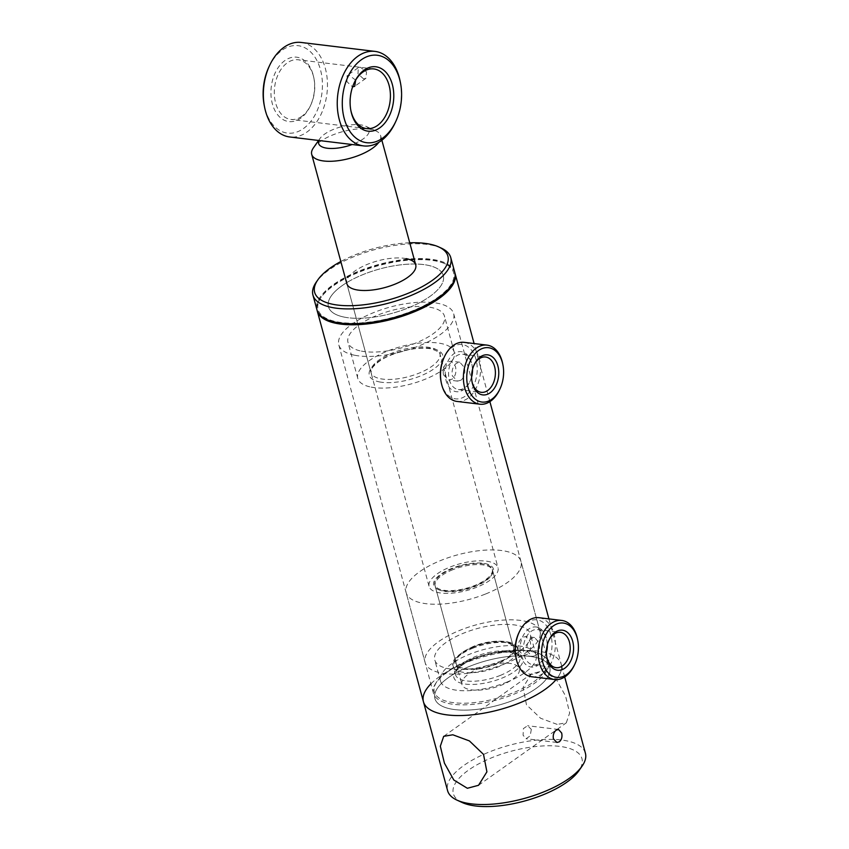 <?xml version="1.0" encoding="UTF-8"?>
<svg xmlns="http://www.w3.org/2000/svg" width="849" height="849" viewBox="0 0 849 849"><rect width="100%" height="100%" fill="white"/><g stroke="black" fill="none" stroke-linecap="round" stroke-linejoin="round"><path stroke-width="0.64" stroke-dasharray="4.25 3.18" d="M535.91 655.492L532.334 656.457L527.144 651.225C526.263 645.845 527.643 641.611 531.304 638.544L534.626 637.546L539.115 642.704C540.325 648.116 539.253 652.372 535.91 655.492M518.251 650.143L523.515 655.386L527.112 654.42C530.423 651.31 531.463 647.044 530.222 641.621L525.796 636.485L522.506 637.482C518.813 640.549 517.402 644.762 518.251 650.143M461.092 380.15L457.526 381.116L452.337 375.884C451.456 370.504 452.835 366.28 456.497 363.202L459.808 362.215L464.307 367.362C465.517 372.775 464.445 377.03 461.092 380.15M443.443 374.802L448.707 380.044L452.305 379.089C455.616 375.969 456.656 371.703 455.414 366.28L450.989 361.143L447.699 362.141C444.006 365.208 442.594 369.432 443.443 374.802M437.776 297.437A70.212 27.168 -15.2 0 0 444.388 263.445A70.212 27.168 -15.2 0 0 333.975 284.871A70.212 27.168 -15.2 0 0 321.378 296.863A70.212 27.168 -15.2 0 0 352.218 323.193A70.212 27.168 -15.2 0 0 437.776 297.437M454.915 272.964A71.412 27.635 -15.2 0 0 445.672 264.028A71.412 27.635 -15.2 0 0 333.381 285.826A71.412 27.635 -15.2 0 0 320.572 298.02A71.412 27.635 -15.2 0 0 317.123 310.405M564.691 676.971L561.242 664.268A71.412 27.635 -15.2 0 1 556.042 679.635A71.412 27.635 -15.2 0 0 561.242 664.268A71.412 27.635 -15.2 0 0 512.807 651.098A71.412 27.635 -15.2 0 0 439.549 676.6A71.412 27.635 -15.2 0 0 423.428 701.709M341.892 285.826A59.504 23.029 -15.2 0 0 328.446 306.754A59.504 23.029 -15.2 0 0 368.806 317.728A59.504 23.029 -15.2 0 0 429.859 296.481A59.504 23.029 -15.2 0 0 443.295 275.554A59.504 23.029 -15.2 0 0 402.935 264.591A59.504 23.029 -15.2 0 0 341.892 285.826M448.346 677.661A59.504 23.029 -15.2 0 0 434.911 698.589A59.504 23.029 -15.2 0 0 475.27 709.562A59.504 23.029 -15.2 0 0 536.313 688.316A59.504 23.029 -15.2 0 0 549.759 667.388A59.504 23.029 -15.2 0 0 509.4 656.415A59.504 23.029 -15.2 0 0 448.346 677.661A59.504 23.029 -15.2 0 0 434.911 698.589A59.504 23.029 -15.2 0 0 475.27 709.562A59.504 23.029 -15.2 0 0 536.313 688.316A59.504 23.029 -15.2 0 0 549.759 667.388A59.504 23.029 -15.2 0 0 509.4 656.415A59.504 23.029 -15.2 0 0 448.346 677.661M318.831 140.499A26.181 10.135 164.8 0 1 319.818 138.674A26.181 10.135 164.8 0 1 339.207 127.339A26.181 10.135 164.8 0 1 365.686 126.204A26.181 10.135 164.8 0 1 352.133 144.532M313.377 147.917A35.7 13.817 164.8 0 1 339.823 132.465A35.7 13.817 164.8 0 1 375.927 130.926A35.7 13.817 164.8 0 1 380.628 135.649A35.7 13.817 164.8 0 1 378.803 142.335M457.218 564.543A35.7 13.817 164.8 0 1 498.013 567.726A35.7 13.817 164.8 0 1 469.911 589.63A35.7 13.817 164.8 0 1 429.106 586.447A35.7 13.817 164.8 0 1 457.218 564.543M458.269 566.633A29.757 11.515 164.8 0 1 492.271 569.286A29.757 11.515 164.8 0 1 468.85 587.54A29.757 11.515 164.8 0 1 434.847 584.887A29.757 11.515 164.8 0 1 458.269 566.633M485.32 666.178A29.757 11.515 164.8 0 1 519.323 668.832A29.757 11.515 164.8 0 1 495.89 687.085A29.757 11.515 164.8 0 1 461.898 684.432A29.757 11.515 164.8 0 1 485.32 666.178M547.191 645.399A20.174 13.467 96.9 0 0 546.66 639.605A20.174 13.467 96.9 0 0 546.289 637.992A20.174 13.467 96.9 0 0 528.725 629.067A20.174 13.467 96.9 0 0 520.925 656.044A20.174 13.467 96.9 0 0 531.771 667.091A20.174 13.467 96.9 0 0 544.517 657.338A20.174 13.467 96.9 0 0 546.406 651.83M546.406 652.467A17.797 11.875 -83.1 0 1 544.984 656.33A17.797 11.875 -83.1 0 1 533.225 664.894A17.797 11.875 -83.1 0 1 524.173 655.195A17.797 11.875 -83.1 0 1 526.136 637.334A17.797 11.875 -83.1 0 1 537.502 629.565A17.797 11.875 -83.1 0 1 546.544 639.265A17.797 11.875 -83.1 0 1 546.883 640.687A17.797 11.875 -83.1 0 1 547.34 644.784M531.782 676.77A29.757 19.867 96.9 0 0 550.799 663.791A29.757 19.867 96.9 0 0 554.068 633.916A29.757 19.867 96.9 0 0 538.935 617.69M515.884 657.084A27.37 18.275 96.9 0 0 516.394 659.27A27.37 18.275 96.9 0 0 540.219 671.379A27.37 18.275 96.9 0 0 550.81 634.765A27.37 18.275 96.9 0 0 536.09 619.77A27.37 18.275 96.9 0 0 518.792 633.014M574.327 665.223A29.757 19.867 96.9 0 0 577.5 639.064M548.847 640.422A17.797 11.875 96.9 0 0 548.613 640.899A17.797 11.875 96.9 0 0 546.714 656.542A17.797 11.875 96.9 0 0 546.83 657.062M474.039 365.081A17.797 11.875 96.9 0 0 473.806 365.558A17.797 11.875 96.9 0 0 471.715 380.087A17.797 11.875 96.9 0 0 471.906 381.201A17.797 11.875 96.9 0 0 472.023 381.721M472.384 370.058A20.174 13.467 96.9 0 0 472.076 365.526A20.174 13.467 96.9 0 0 471.853 364.263A20.174 13.467 96.9 0 0 455.488 352.77A20.174 13.467 96.9 0 0 445.513 377.826A20.174 13.467 96.9 0 0 455.924 391.633A20.174 13.467 96.9 0 0 469.709 381.997A20.174 13.467 96.9 0 0 471.598 376.5M471.598 377.126A17.797 11.875 -83.1 0 1 470.176 380.989A17.797 11.875 -83.1 0 1 458.418 389.553A17.797 11.875 -83.1 0 1 448.834 377.317A17.797 11.875 -83.1 0 1 462.694 354.224A17.797 11.875 -83.1 0 1 472.076 365.346A17.797 11.875 -83.1 0 1 472.267 366.471A17.797 11.875 -83.1 0 1 472.532 369.442M499.52 389.882A29.757 19.867 96.9 0 0 503.022 365.59A29.757 19.867 96.9 0 0 502.693 363.722M456.974 401.428A29.757 19.867 96.9 0 0 480.141 362.82A29.757 19.867 96.9 0 0 464.127 342.349M441.077 381.742A27.37 18.275 96.9 0 0 463.278 397.343A27.37 18.275 96.9 0 0 476.82 363.34A27.37 18.275 96.9 0 0 462.694 344.588A27.37 18.275 96.9 0 0 443.985 357.673M371.162 387.112A49.985 19.347 -15.2 0 0 426.538 378.665A49.985 19.347 -15.2 0 0 454.247 352.186A49.985 19.347 -15.2 0 0 440.864 343.463A49.985 19.347 -15.2 0 0 385.488 351.911A49.985 19.347 -15.2 0 0 357.779 378.389A49.985 19.347 -15.2 0 0 371.162 387.112M361.377 351.104A49.985 19.347 -15.2 0 0 416.753 342.656A49.985 19.347 -15.2 0 0 444.473 316.178A49.985 19.347 -15.2 0 0 431.09 307.455A49.985 19.347 -15.2 0 0 375.714 315.913A49.985 19.347 -15.2 0 0 347.994 342.391A49.985 19.347 -15.2 0 0 361.377 351.104M354.744 355.264A59.504 23.029 -15.2 0 0 420.669 345.203A59.504 23.029 -15.2 0 0 453.653 313.684A59.504 23.029 -15.2 0 0 437.723 303.295A59.504 23.029 -15.2 0 0 371.798 313.366A59.504 23.029 -15.2 0 0 338.804 344.885A59.504 23.029 -15.2 0 0 354.744 355.264M344.386 317.144A59.504 23.029 -15.2 0 0 410.311 307.073A59.504 23.029 -15.2 0 0 443.295 275.554A59.504 23.029 -15.2 0 0 427.365 265.175A59.504 23.029 -15.2 0 0 361.441 275.235A59.504 23.029 -15.2 0 0 328.446 306.754A59.504 23.029 -15.2 0 0 344.386 317.144M454.788 272.433A71.412 27.635 -15.2 0 0 435.664 259.974A71.412 27.635 -15.2 0 0 356.559 272.051A71.412 27.635 -15.2 0 0 316.964 309.874M441.353 248.141A71.412 27.635 -15.2 0 0 431.632 245.149A71.412 27.635 -15.2 0 0 316.263 282.133M406.162 258.627A35.7 13.817 -15.2 0 0 366.609 264.665A35.7 13.817 -15.2 0 0 346.817 283.577L429.106 586.447M409.727 242.793A69.024 26.712 -15.2 0 0 340.82 261.513M506.704 682.193A49.507 19.156 -15.2 0 0 536.08 655.184A49.507 19.156 -15.2 0 0 469.911 654.123A49.507 19.156 -15.2 0 0 440.525 681.142A49.507 19.156 -15.2 0 0 506.704 682.193M500.942 661.021A49.507 19.156 -15.2 0 0 530.328 634.001A49.507 19.156 -15.2 0 0 464.148 632.94A49.507 19.156 -15.2 0 0 434.773 659.96A49.507 19.156 -15.2 0 0 500.942 661.021M452.793 569.711A29.757 11.515 -15.2 0 0 435.134 585.948A29.757 11.515 -15.2 0 0 439.05 589.885A29.757 11.515 -15.2 0 0 474.899 586.585A29.757 11.515 -15.2 0 0 491.178 575.728A29.757 11.515 -15.2 0 0 492.558 570.348A29.757 11.515 -15.2 0 0 452.793 569.711M473.795 647.023A29.757 11.515 -15.2 0 0 456.136 663.249A29.757 11.515 -15.2 0 0 495.912 663.886A29.757 11.515 -15.2 0 0 513.56 647.649A29.757 11.515 -15.2 0 0 473.795 647.023M452.061 568.31A30.946 11.971 -15.2 0 0 437.776 589.302A30.946 11.971 -15.2 0 0 475.058 585.863A30.946 11.971 -15.2 0 0 491.985 574.571A30.946 11.971 -15.2 0 0 484.089 563.396A30.946 11.971 -15.2 0 0 452.061 568.31M504.667 663.854A59.504 23.029 -15.2 0 0 539.975 631.38A59.504 23.029 -15.2 0 0 460.434 630.107A59.504 23.029 -15.2 0 0 425.126 662.581A59.504 23.029 -15.2 0 0 504.667 663.854M485.67 593.96A59.504 23.029 -15.2 0 0 520.989 561.486A59.504 23.029 -15.2 0 0 441.448 560.213A59.504 23.029 -15.2 0 0 406.14 592.687A59.504 23.029 -15.2 0 0 485.67 593.96M531.315 729.344L530.201 735.86L526.03 738.726L523.09 735.202L523.398 728.591L527.6 725.725L531.315 729.344M533.713 681.853A58.316 22.562 -15.2 0 0 539.2 653.613A58.316 22.562 -15.2 0 0 447.497 671.41A58.316 22.562 -15.2 0 0 437.044 681.376A58.316 22.562 -15.2 0 0 462.663 703.237A58.316 22.562 -15.2 0 0 533.713 681.853M446.914 672.366A59.504 23.029 164.8 0 1 540.484 654.208A59.504 23.029 164.8 0 1 548.316 662.093A59.504 23.029 164.8 0 1 534.881 683.021A59.504 23.029 164.8 0 1 473.827 704.267A59.504 23.029 164.8 0 1 433.468 693.293A59.504 23.029 164.8 0 1 436.237 682.532A59.504 23.029 164.8 0 1 446.914 672.366M462.111 802.485A66.647 25.788 164.8 0 1 468.393 770.213A66.647 25.788 164.8 0 1 549.59 745.772A66.647 25.788 164.8 0 1 578.869 770.765M585.407 753.222A71.412 27.635 -15.2 0 0 536.982 740.063A71.412 27.635 -15.2 0 0 463.724 765.554A71.412 27.635 -15.2 0 0 447.593 790.663M557.146 724.377L540.569 718.243L526.465 704.776L523.069 687.34L531.442 673.873L542.617 670.89L556.18 679.168L565.551 696L569.658 712.937L566.294 722.839L557.146 724.377M548.921 618.9L561.242 664.268A71.412 27.635 -15.2 0 0 512.807 651.098A71.412 27.635 -15.2 0 0 439.549 676.6A71.412 27.635 -15.2 0 0 430.899 683.848M355.646 80.146L349.215 75.232L347.114 75.646L346.954 81.706L352.59 86.906M363.584 78.915L358.002 73.852L358.278 67.697L360.422 67.262L366.524 71.953L365.866 78.363L363.584 78.915M300.61 118.244A32.432 21.649 -83.1 0 1 272.38 103.896A32.432 21.649 -83.1 0 1 284.935 60.534A32.432 21.649 -83.1 0 1 313.769 77.471A32.432 21.649 -83.1 0 1 310.32 105.976A32.432 21.649 -83.1 0 1 300.61 118.244M301.798 116.345A30.055 20.058 -83.1 0 1 290.92 119.433A30.055 20.058 -83.1 0 1 274.386 95.332A30.055 20.058 -83.1 0 1 287.27 62.858A30.055 20.058 -83.1 0 1 298.148 59.77A30.055 20.058 -83.1 0 1 313.992 78.554A30.055 20.058 -83.1 0 1 310.787 104.979A30.055 20.058 -83.1 0 1 301.798 116.345M350.839 110.338A30.055 20.058 -83.1 0 1 350.733 109.808A30.055 20.058 -83.1 0 1 353.927 83.393A30.055 20.058 -83.1 0 1 354.16 82.905M400.123 81.154A47.608 31.784 -83.1 0 1 395.061 123.009M268.953 66.869A44.031 29.397 -83.1 0 1 282.123 50.208A44.031 29.397 -83.1 0 1 320.455 69.692A44.031 29.397 -83.1 0 1 303.422 128.57A44.031 29.397 -83.1 0 1 264.262 105.584M301.13 42.45A47.608 31.784 -83.1 0 1 327.332 80.634A47.608 31.784 -83.1 0 1 306.924 132.073A47.608 31.784 -83.1 0 1 289.689 136.965M380.543 378.76A35.7 13.817 -15.2 0 0 420.096 372.722A35.7 13.817 -15.2 0 0 439.899 353.81A35.7 13.817 -15.2 0 0 430.337 347.581A35.7 13.817 -15.2 0 0 390.784 353.619A35.7 13.817 -15.2 0 0 370.981 372.531A35.7 13.817 -15.2 0 0 380.543 378.76M379.461 381.912A38.088 14.741 -15.2 0 0 431.716 370.334A38.088 14.741 -15.2 0 0 432.566 348.652A38.088 14.741 -15.2 0 0 380.32 360.241A38.088 14.741 -15.2 0 0 379.461 381.912M500.114 675.486A33.323 12.894 -15.2 0 0 519.885 657.306A33.323 12.894 -15.2 0 0 475.344 656.595A33.323 12.894 -15.2 0 0 455.573 674.785A33.323 12.894 -15.2 0 0 500.114 675.486M501.568 678.287A35.7 13.817 -15.2 0 0 520.31 655.396A35.7 13.817 -15.2 0 0 475.037 658.039A35.7 13.817 -15.2 0 0 456.306 680.93A35.7 13.817 -15.2 0 0 501.568 678.287M473.042 648.127A33.323 12.894 -15.2 0 0 453.27 666.306A33.323 12.894 -15.2 0 0 497.811 667.017A33.323 12.894 -15.2 0 0 517.582 648.838A33.323 12.894 -15.2 0 0 473.042 648.127M473.349 646.683A30.946 11.971 -15.2 0 0 457.112 666.518A30.946 11.971 -15.2 0 0 496.347 664.226A30.946 11.971 -15.2 0 0 512.584 644.391A30.946 11.971 -15.2 0 0 473.349 646.683M532.334 656.457L523.515 655.386M457.526 381.116L448.707 380.044M444.388 263.445L445.672 264.028M489.884 401.63L474.103 343.558M433.468 693.293L338.804 344.885M548.316 662.093L453.653 313.684M321.378 296.863L320.572 298.02M459.808 362.215L450.989 361.143M534.626 637.546L525.796 636.485M365.686 126.204L375.927 130.926M380.628 135.649L381.87 140.234M346.817 283.577L370.981 372.531L372.18 367.978C376.351 362.788 382.347 358.607 390.179 355.413C405.695 349.204 419.48 347.029 431.536 348.875C438.837 351.762 441.629 353.407 439.899 353.81L498.013 567.726M492.271 569.286L519.323 668.832M434.847 584.887L461.898 684.432M319.818 138.674L318.566 140.467M546.883 640.687L546.66 639.605M544.984 656.33L544.517 657.338M533.225 664.894L556.095 667.664M537.502 629.565L560.372 632.335M546.714 656.542L546.936 657.625M548.613 640.899L549.08 639.891M471.906 381.201L472.129 382.294M470.176 380.989L469.709 381.997M458.418 389.553L481.287 392.323M462.694 354.224L485.564 356.994M472.076 365.346L471.853 364.263M473.806 365.558L474.273 364.55M454.247 352.186L444.473 316.178M357.779 378.389L347.994 342.391M536.08 655.184L530.328 634.001M519.885 657.306C521.36 656.319 518.261 654.728 510.589 652.52C500.135 651.342 488.387 653.21 475.344 658.134C462.238 663.589 457.632 668.747 456.603 670.731L455.573 674.785L453.27 666.306C450.532 661.042 457.123 654.473 473.052 646.588C492.25 638.215 516.924 640.008 517.582 648.838L519.885 657.306M456.136 663.249L435.134 585.948M439.05 589.885L437.776 589.302M539.975 631.38L520.989 561.486M425.126 662.581L406.14 592.687M491.178 575.728L491.985 574.571M513.56 647.649L492.558 570.348M440.525 681.142L434.773 659.96M556.923 742.461L526.03 738.726M539.2 653.613L540.484 654.208M443.74 736.295L531.442 673.873M478.539 785.293L566.294 722.839M437.044 681.376L436.237 682.532M558.504 729.471L527.6 725.725M358.278 67.697L347.114 75.646M350.733 109.808L350.945 110.901M353.927 83.393L354.394 82.385M366.566 128.592L290.92 119.433M373.793 68.928L298.148 59.77M313.992 78.554L313.769 77.471M310.787 104.979L310.32 105.976M365.866 78.363L354.702 86.311"/><path stroke-width="1.27" d="M317.123 310.405A71.412 27.635 -15.2 0 0 317.25 310.936A71.412 27.635 -15.2 0 0 365.686 324.095A71.412 27.635 -15.2 0 0 438.944 298.604A71.412 27.635 -15.2 0 0 455.075 273.495A71.412 27.635 -15.2 0 0 454.915 272.964M545.111 689.377A71.412 27.635 -15.2 0 0 556.042 679.635A71.412 27.635 -15.2 0 1 545.111 689.377A71.412 27.635 -15.2 0 1 471.853 714.869A71.412 27.635 -15.2 0 1 423.428 701.709A71.412 27.635 -15.2 0 0 471.853 714.869A71.412 27.635 -15.2 0 0 545.111 689.377M352.133 144.532A26.181 10.135 164.8 0 1 348.525 145.741A26.181 10.135 164.8 0 1 318.831 140.499M378.803 142.335A35.7 13.817 164.8 0 1 352.515 157.564A35.7 13.817 164.8 0 1 311.71 154.38A35.7 13.817 164.8 0 1 313.377 147.917L318.566 140.467M572.672 641.186A20.174 13.467 -83.1 0 1 564.872 668.163A20.174 13.467 -83.1 0 1 547.308 659.238A20.174 13.467 -83.1 0 1 546.936 657.625A20.174 13.467 -83.1 0 1 549.08 639.891A20.174 13.467 -83.1 0 1 561.826 630.138A20.174 13.467 -83.1 0 1 572.672 641.186M546.83 657.062A17.797 11.875 96.9 0 0 547.053 657.964A17.797 11.875 96.9 0 0 556.095 667.664A17.797 11.875 96.9 0 0 567.461 659.896A17.797 11.875 96.9 0 0 569.424 642.035A17.797 11.875 96.9 0 0 560.372 632.335A17.797 11.875 96.9 0 0 548.847 640.422M546.406 651.83A20.174 13.467 96.9 0 0 547.191 645.399M547.34 644.784A17.797 11.875 -83.1 0 1 546.406 652.467M577.203 637.97A27.37 18.275 96.9 0 0 553.378 625.862A27.37 18.275 96.9 0 0 542.787 662.464A27.37 18.275 96.9 0 0 557.506 677.46A27.37 18.275 96.9 0 0 574.805 664.215A27.37 18.275 96.9 0 0 577.713 640.146A27.37 18.275 96.9 0 0 577.203 637.97M577.713 640.146L577.5 639.064A29.757 19.867 96.9 0 0 576.938 636.686A29.757 19.867 96.9 0 0 561.815 620.46A29.757 19.867 96.9 0 0 542.798 633.45A29.757 19.867 96.9 0 0 539.529 663.313A29.757 19.867 96.9 0 0 554.662 679.54A29.757 19.867 96.9 0 0 574.327 665.223L574.805 664.215M561.815 620.46L538.935 617.69A29.757 19.867 96.9 0 0 519.27 632.006A29.757 19.867 96.9 0 0 516.096 658.166A29.757 19.867 96.9 0 0 516.659 660.543A29.757 19.867 96.9 0 0 531.782 676.77L554.662 679.54M519.27 632.006L518.792 633.014A27.37 18.275 96.9 0 0 515.884 657.084L516.096 658.166M498.469 368.731A20.174 13.467 -83.1 0 1 488.493 393.787A20.174 13.467 -83.1 0 1 472.129 382.294A20.174 13.467 -83.1 0 1 471.906 381.021A20.174 13.467 -83.1 0 1 474.273 364.55A20.174 13.467 -83.1 0 1 488.058 354.914A20.174 13.467 -83.1 0 1 498.469 368.731M472.023 381.721A17.797 11.875 96.9 0 0 481.287 392.323A17.797 11.875 96.9 0 0 495.137 369.241A17.797 11.875 96.9 0 0 485.564 356.994A17.797 11.875 96.9 0 0 474.039 365.081M471.598 376.5A20.174 13.467 96.9 0 0 472.384 370.058M472.532 369.442A17.797 11.875 -83.1 0 1 471.598 377.126M503.213 366.535A27.37 18.275 96.9 0 0 502.905 364.805A27.37 18.275 96.9 0 0 480.704 349.215A27.37 18.275 96.9 0 0 467.162 383.217A27.37 18.275 96.9 0 0 481.287 401.959A27.37 18.275 96.9 0 0 499.997 388.874A27.37 18.275 96.9 0 0 503.213 366.535M502.905 364.805L502.693 363.722A29.757 19.867 96.9 0 0 487.008 345.118A29.757 19.867 96.9 0 0 463.841 383.727A29.757 19.867 96.9 0 0 479.855 404.198A29.757 19.867 96.9 0 0 499.52 389.882L499.997 388.874M487.008 345.118L464.127 342.349A29.757 19.867 96.9 0 0 444.462 356.676A29.757 19.867 96.9 0 0 440.96 380.957A29.757 19.867 96.9 0 0 441.289 382.825A29.757 19.867 96.9 0 0 456.974 401.428L479.855 404.198M444.462 356.676L443.985 357.673A27.37 18.275 96.9 0 0 440.769 380.023A27.37 18.275 96.9 0 0 441.077 381.742L441.289 382.825M340.82 261.513A69.024 26.712 -15.2 0 0 317.866 279.82L316.263 282.133A71.412 27.635 -15.2 0 0 312.941 295.049L316.964 309.874A71.412 27.635 -15.2 0 0 336.087 322.333A71.412 27.635 -15.2 0 0 415.193 310.256A71.412 27.635 -15.2 0 0 454.788 272.433L450.755 257.608A71.412 27.635 -15.2 0 0 441.353 248.141L438.795 246.963A69.024 26.712 -15.2 0 0 429.403 244.077A69.024 26.712 -15.2 0 0 409.727 242.793M312.941 295.049A71.412 27.635 -15.2 0 0 332.055 307.508A71.412 27.635 -15.2 0 0 411.16 295.431A71.412 27.635 -15.2 0 0 450.755 257.608M317.866 279.82A69.024 26.712 -15.2 0 0 333.137 304.356A69.024 26.712 -15.2 0 0 421.985 286.771A69.024 26.712 -15.2 0 0 438.795 246.963M311.71 154.38L346.817 283.577A35.7 13.817 -15.2 0 0 356.378 289.806A35.7 13.817 -15.2 0 0 395.931 283.768A35.7 13.817 -15.2 0 0 415.723 264.856A35.7 13.817 -15.2 0 0 406.162 258.627M559.353 741.803L556.923 742.461L553.431 738.874C552.795 735.17 553.707 732.263 556.191 730.151L558.504 729.471L561.667 733.016C562.462 736.73 561.688 739.659 559.353 741.803M582.085 766.138L578.869 770.765A66.647 25.788 164.8 0 1 566.909 782.141A66.647 25.788 164.8 0 1 462.111 802.485L456.995 800.129A71.412 27.635 -15.2 0 0 569.286 778.331A71.412 27.635 -15.2 0 0 582.085 766.138A71.412 27.635 -15.2 0 0 585.407 753.222L564.691 676.971M452.835 734.788L443.687 736.327L440.323 746.218L444.42 763.145L453.812 780.008L467.364 788.275L478.539 785.293L486.912 771.826L483.527 754.411L469.412 740.922L452.835 734.788M430.899 683.848A71.412 27.635 -15.2 0 0 423.428 701.709L447.593 790.663A71.412 27.635 -15.2 0 0 456.995 800.129M379.779 127.838A32.432 21.649 -83.1 0 1 350.945 110.901A32.432 21.649 -83.1 0 1 354.394 82.385A32.432 21.649 -83.1 0 1 364.104 70.117A32.432 21.649 -83.1 0 1 392.334 84.465A32.432 21.649 -83.1 0 1 379.779 127.838M354.16 82.905A30.055 20.058 -83.1 0 1 362.916 72.027A30.055 20.058 -83.1 0 1 373.793 68.928A30.055 20.058 -83.1 0 1 390.338 93.029A30.055 20.058 -83.1 0 1 377.444 125.503A30.055 20.058 -83.1 0 1 366.566 128.592A30.055 20.058 -83.1 0 1 350.839 110.338M361.292 59.791A44.031 29.397 -83.1 0 1 400.452 82.788A44.031 29.397 -83.1 0 1 395.761 121.503A44.031 29.397 -83.1 0 1 382.591 138.164A44.031 29.397 -83.1 0 1 344.259 118.68A44.031 29.397 -83.1 0 1 361.292 59.791M395.761 121.503L395.061 123.009A47.608 31.784 -83.1 0 1 380.808 141.019A47.608 31.784 -83.1 0 1 363.584 145.911A47.608 31.784 -83.1 0 1 337.382 107.738A47.608 31.784 -83.1 0 1 357.79 56.299A47.608 31.784 -83.1 0 1 375.025 51.396A47.608 31.784 -83.1 0 1 400.123 81.154L400.452 82.788M363.584 145.911L289.689 136.965A47.608 31.784 -83.1 0 1 264.591 107.207A47.608 31.784 -83.1 0 1 269.653 65.362A47.608 31.784 -83.1 0 1 283.906 47.353A47.608 31.784 -83.1 0 1 301.13 42.45L375.025 51.396M352.59 86.906L354.702 86.311L355.646 80.146M264.591 107.207L264.262 105.584A44.031 29.397 -83.1 0 1 268.953 66.869L269.653 65.362M548.921 618.9L489.884 401.63M474.103 343.558L455.075 273.495M423.428 701.709L317.25 310.936M381.87 140.234L415.723 264.856"/></g></svg>
